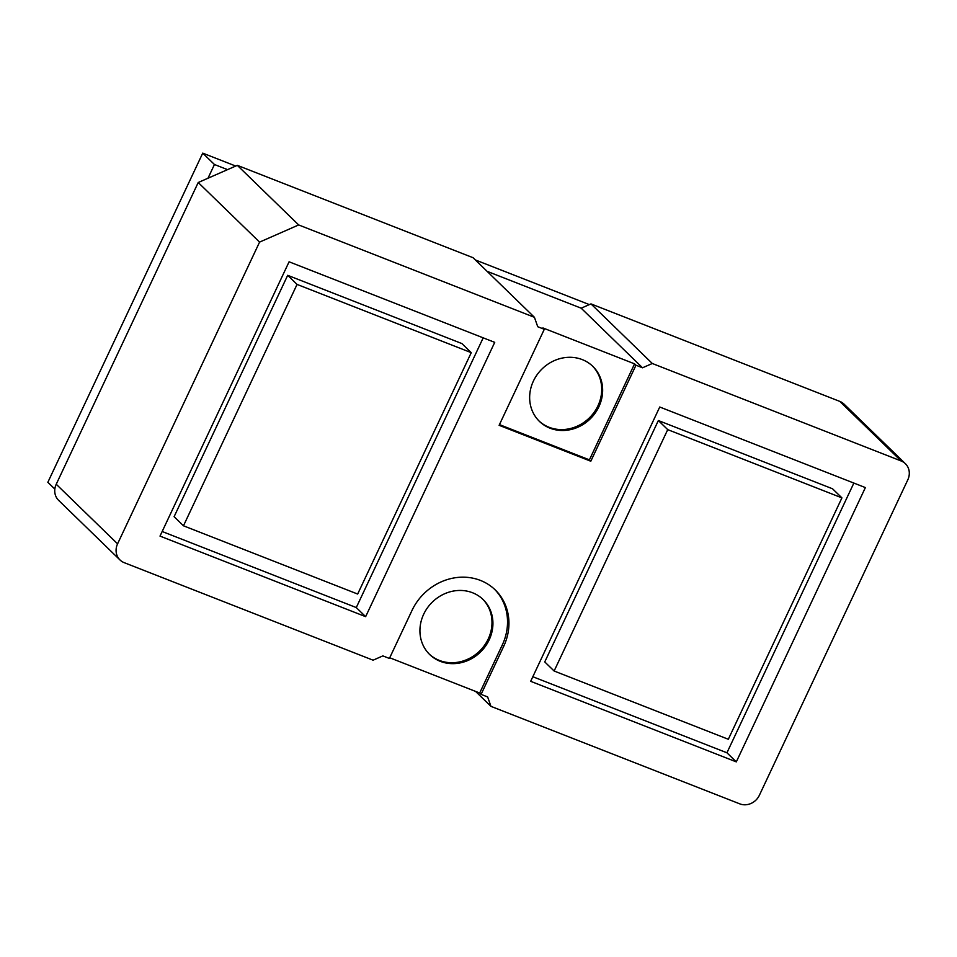 <?xml version="1.0" encoding="UTF-8"?>
<svg xmlns="http://www.w3.org/2000/svg" width="957" height="957" viewBox="0 0 957 957"><rect width="100%" height="100%" fill="white"/><g stroke="black" fill="none" stroke-linecap="round" stroke-linejoin="round"><path stroke-width="1.44" d="M54.836 489.087L47.85 482.292L202.74 153.132L214.452 164.508L227.551 169.64M487.089 271.321L581.186 308.19L487.089 271.321M202.74 153.132L235.709 166.051M475.378 259.957L589.345 304.601M207.992 178.217L214.452 164.508M503.681 646.37L481.084 694.375L487.639 696.947L490.965 706.362L739.809 803.868A15.336 13.877 134.2 0 0 759.368 795.279L907.798 479.84A15.336 13.877 134.2 0 0 905.394 463.702L844.038 404.117A15.336 13.877 134.2 0 0 839.803 401.402L590.959 303.895L652.303 363.493L642.53 367.787L635.974 365.215L590.804 461.226L499.123 425.303L544.294 329.292L537.75 326.732L534.425 317.305L298.668 224.943L259.574 242.109L117.579 543.839A15.336 13.877 134.2 0 0 119.996 559.965A15.336 13.877 134.2 0 0 124.231 562.68L373.086 660.186L382.86 655.892L389.403 658.452L412 610.458A53.664 48.556 134.2 0 1 495.236 589.919A53.664 48.556 134.2 0 1 503.681 646.37L502.269 645.006A53.664 48.556 134.2 0 0 494.518 589.249M905.394 463.702A15.336 13.877 134.2 0 0 901.159 460.987L652.303 363.493M534.425 317.305L473.081 257.72L237.324 165.346L198.219 182.512L56.236 484.242A15.336 13.877 134.2 0 0 58.652 500.379L119.996 559.965M590.959 303.895L581.186 308.19L642.53 367.787M160.01 536.099L289.086 261.799L494.721 342.355L365.646 616.655L160.01 536.099M530.668 681.312L659.744 407.012L865.379 487.58L736.304 761.88L530.668 681.312M475.545 691.385L490.965 706.362M389.726 657.77L479.684 693.012L502.269 645.006M481.084 694.375L479.684 693.012M198.219 182.512L259.574 242.109M237.324 165.346L298.668 224.943M635.974 365.215L634.575 363.851L589.404 459.862L499.446 424.609M544.294 329.292L542.894 327.928L634.575 363.851M590.804 461.226L589.404 459.862M365.646 616.655L356.279 607.563L162.164 531.506M483.189 337.845L356.279 607.563M736.304 761.88L726.937 752.788L532.822 676.731M853.859 483.07L726.937 752.788M489.171 639.874A38.34 34.691 134.2 0 0 483.141 599.549A38.34 34.691 134.2 0 0 431.547 602.886A38.34 34.691 134.2 0 0 429.717 654.552A38.34 34.691 134.2 0 0 489.171 639.874M598.891 406.725A38.34 34.691 134.2 0 0 592.862 366.399A38.34 34.691 134.2 0 0 541.267 369.725A38.34 34.691 134.2 0 0 539.437 421.391A38.34 34.691 134.2 0 0 598.891 406.725M429.262 654.086A38.34 34.691 134.2 0 0 488.237 638.965A38.34 34.691 134.2 0 0 482.663 599.106M538.97 420.936A38.34 34.691 134.2 0 0 597.958 405.816A38.34 34.691 134.2 0 0 592.383 365.945M297.053 284.408L287.686 275.317L461.884 343.563L471.251 352.655L297.053 284.408L183.469 525.8L357.667 594.046L471.251 352.655M287.686 275.317L174.102 516.696L183.469 525.8M554.127 671.013L544.76 661.921L658.356 420.53L667.723 429.633L841.921 497.879L728.325 739.271L554.127 671.013L667.723 429.633M658.356 420.53L832.554 488.788L841.921 497.879M839.803 401.402L901.159 460.987M56.236 484.242L117.579 543.839"/></g></svg>
